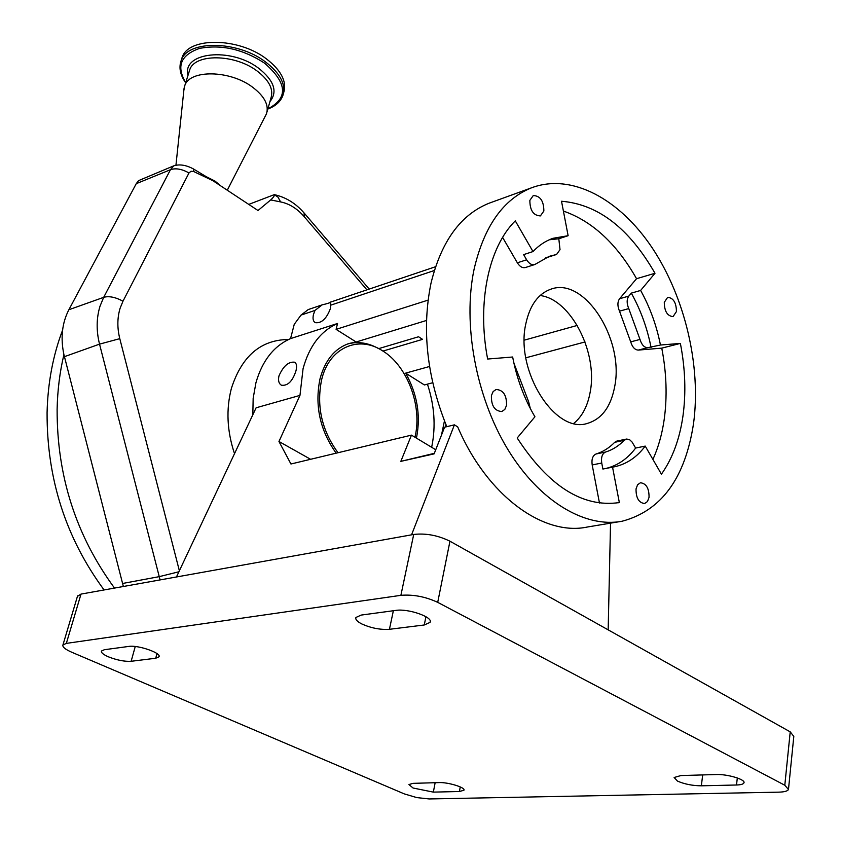 <?xml version="1.0" encoding="UTF-8"?>
<svg xmlns="http://www.w3.org/2000/svg" width="841" height="841" viewBox="0 0 841 841"><rect width="100%" height="100%" fill="white"/><g stroke="black" fill="none" stroke-linecap="round" stroke-linejoin="round"><path stroke-width="1.26" d="M347.365 344.043C357.656 341.194 368.043 342.697 378.524 348.552M414.949 437.236L415.191 436.153C422.298 405.509 407.139 365.625 382.518 350.802C358.413 334.855 328.999 347.722 321.609 379.827C316.3 406.161 321.767 430.455 338.008 452.731M176.452 576.989L256.116 407.79L299.964 395.396L303.065 368.673C309.267 346.04 320.757 330.986 337.546 323.491L336.095 329.367L356.153 341.993L348.815 343.538C334.644 348.542 325.036 360.326 320 378.86C314.566 405.499 319.948 430.277 336.148 453.173M416.411 438.119L416.652 437.026C420.805 414.981 417.136 393.683 405.635 373.141L429.551 366.487M278.97 375.885C277.972 380.51 278.791 383.622 281.441 385.22C287.748 386.051 292.594 381.246 295.979 370.797C297.083 366.298 296.631 363.428 294.613 362.208C288.526 361.493 283.312 366.056 278.97 375.885M427.438 384.148C434.419 405.267 435.901 425.945 431.875 446.182L431.633 447.265M252.826 414.76L253.162 398.319L255.927 382.781C262.245 360.747 273.788 346.019 290.555 338.597L294.245 324.332L301.004 315.102L308.311 309.53M449.956 541.215L437.709 602.356L784.8 785.242L788.469 789.489C787.618 791.118 784.359 792.001 778.692 792.159L429.204 798.95L416.758 797.583L404.353 793.915L71.748 652.238C65.241 649.368 62.308 646.95 62.938 644.952L66.334 643.386L400.884 595.333L413.719 534.445C425.882 533.089 437.961 535.349 449.956 541.215L790.225 731.859L793.809 736.411L788.553 788.669M77.435 596.374L80.999 594.093L413.719 534.445M437.709 602.356C425.451 596.668 413.173 594.324 400.884 595.333M155.722 658.24L131.133 661.289C124.51 661.667 116.888 660.164 108.279 656.768C103.233 654.519 100.962 652.605 101.477 651.029L104.4 649.715L128.789 646.424C137.945 644.805 161.819 653.079 158.96 656.821L155.722 658.24L156.983 653.594M424.253 624.989L389.436 629.299C380.374 629.898 371.186 628.132 361.872 623.98C357.194 621.583 355.207 619.418 355.922 617.473L361.115 615.086L395.806 610.408C408.221 608.316 433.557 617.22 430.066 622.382L424.253 624.989L425.935 616.716M680.905 775.56L716.101 774.54C727.539 773.993 746.062 779.607 743.917 782.929C743.265 784.18 740.795 784.863 736.516 785L701.352 785.82C692.406 785.715 684.448 784.138 677.457 781.079L674.125 777.505L680.905 775.56M413.089 783.349L439.107 782.593C448.085 782.119 465.84 787.618 463.927 790.246L459.417 791.507L433.346 792.117L413.068 788.017L408.926 784.537L413.089 783.349M619.375 521.683L587.502 526.992C543.591 536.526 487.044 495.822 457.704 426.892L454.413 424.842L444.595 427.196L434.114 453.867L400.831 461.362L411.459 435.133L290.944 464.001L278.96 441.493L310.613 459.291M411.554 534.834L454.413 424.842M608.169 629.856L610.534 523.155M446.792 426.671C426.881 377.178 421.614 329.367 430.991 283.238C441.283 241.304 460.658 214.634 489.105 203.207L491.649 202.282M693.562 423.38C685.215 478.14 661.415 510.76 622.161 521.22C585 528.369 539.081 501.215 507.428 448.768C475.806 396.384 462.55 323.774 474.114 269.12C484.101 226.303 503.233 199.201 531.523 187.816C571.628 172.731 619.733 199.054 652.385 248.137C685.037 297.43 701.268 366.161 693.562 423.38M636.038 488.915L637.604 484.742L640.443 482.755C646.256 483.459 649.126 488.316 649.052 497.315L647.475 501.541L644.595 503.538C638.792 502.792 635.933 497.914 636.038 488.915M491.417 395.585L493.131 391.57L496.085 389.478C503.265 389.93 506.755 395.217 506.545 405.351L504.821 409.43L501.804 411.533C494.645 411.028 491.176 405.709 491.417 395.585M529.851 200.379L533.268 195.554C540.248 195.816 543.78 200.967 543.864 211.007L540.395 215.906C533.425 215.59 529.914 210.418 529.851 200.379M664.285 302.34L667.638 297.336C673.368 297.882 676.301 302.623 676.437 311.559L673.052 316.615C667.323 316.037 664.401 311.275 664.285 302.34M660.448 345.031C656.558 325.425 649.946 307.228 640.632 290.45L654.992 273.272C629.163 228.258 597.993 204.247 561.515 201.251L568.127 235.701L552.915 238.308C545.588 240.904 538.955 245.32 532.994 251.564L515.281 220.857C488.726 247.065 476.773 302.329 487.633 359.033L512.653 357.005C516.837 378.786 524.269 398.718 534.929 416.779L517.194 437.993C548.647 486.277 582.697 507.806 619.344 502.571L612.542 467.144L615.002 466.681C626.934 463.927 637.005 457.062 645.226 446.098L661.425 474.177C672.485 458.503 679.665 439.086 682.976 415.938C686.13 392.747 685.268 368.568 680.38 343.412L660.448 345.031L647.591 347.711C644.174 347.522 641.651 344.757 640.001 339.438L628.763 308.584C626.619 303.506 626.629 299.343 628.805 296.095L631.307 293.12L640.632 290.45M652.91 459.428C658.261 447.591 661.993 434.45 664.117 420.006C667.365 397.015 666.587 373.057 661.762 348.132L680.38 343.412M661.762 348.132L638.298 350.087C634.871 349.909 632.348 347.165 630.708 341.866L619.512 311.17C617.368 306.124 617.389 301.972 619.575 298.734L636.553 278.697L654.992 273.272M651.06 347.428C647.202 327.916 640.611 309.814 631.307 293.12M636.553 278.697C616.6 243.648 592.211 221.099 563.396 211.059M568.127 235.701L558.813 238.76L560.022 249.63L556.574 254.476L549.341 256.295L534.75 264.558C531.796 265.283 529.094 263.706 526.634 259.806L523.628 254.623L532.994 251.564M558.813 238.76L549.205 239.801M556.416 254.529L545.557 257.809M534.582 264.6L525.467 267.512C522.513 268.247 519.812 266.681 517.352 262.802L502.603 237.425M513.935 363.249L528.59 401.62L530.324 408.516M618.219 502.771L619.344 502.571M612.542 467.144L602.892 469.047L601.736 463.023C600.958 457.241 602.24 453.572 605.594 452.027C612.532 449.861 618.734 445.961 624.18 440.327L626.745 439.023L629.751 439.822L632.064 442.04L635.638 448.053C627.533 458.797 617.63 465.599 605.93 468.448M599.465 503.013L592.19 464.936C591.412 459.175 592.705 455.517 596.069 453.982C603.018 451.817 609.231 447.927 614.697 442.313L616.937 441.062M645.226 446.098L635.638 448.053M614.834 385.83C611.092 406.497 601.946 419.028 587.375 423.412C555.218 434.24 515.039 371.028 525.762 324.069C529.756 305.346 538.124 293.719 550.887 289.178C584.138 276.542 624.096 338.65 614.834 385.83M573.772 423.401C582.266 416.421 587.764 405.867 590.245 391.727C597.919 352.19 570.755 299.165 540.111 295.527M299.964 395.396L278.96 441.493M411.459 435.133L435.733 449.735M434.324 453.331L400.831 461.362M337.546 323.491L290.555 338.597M330.723 305.167L330.292 308.868C326.445 318.855 321.43 323.449 315.249 322.66C313.115 321.325 312.526 318.592 313.483 314.45L314.976 310.434L322.145 304.873C327.801 303.548 330.597 302.602 330.545 302.045L330.723 305.167L434.324 270.518M336.095 329.367L428.069 300.121M405.635 373.141L424.411 384.957L432.695 382.739M525.825 357.803L585.01 341.951M356.153 341.993L426.482 320.463M524.29 340.153L577.252 325.435M378.681 348.626L418.555 336.757L422.571 339.365L382.939 351.075M248.747 204.405L274.261 194.649C274.818 195.427 273.63 197.183 270.707 199.927L257.998 210.513L212.794 180.647L193.419 168.936L193.84 171.606L212.794 180.647M179.375 570.787L119.79 338.65C117.13 327.916 117.235 317.782 120.116 308.226L122.986 301.194L188.994 172.952L191.033 171.228L193.84 171.606M444.447 420.921L441.483 435.112M270.707 199.927L280.579 201.914C289.283 203.648 297.146 208.547 304.179 216.631L366.897 289.819M160.084 579.922L99.532 344.137C96.21 330.713 96.379 318.035 100.047 306.103L103.685 297.336L170.46 169.714L136.253 183.674L68.867 309.74C62.045 322.997 60.394 337.945 63.916 354.597L123.364 586.503M114.523 588.09C76.079 535.696 56.936 476.122 57.114 409.357C57.503 390.35 59.774 372.1 63.916 354.597M104.095 589.962C65.819 537.998 46.823 478.886 47.075 412.616C47.811 382.928 52.972 355.449 62.57 330.177M193.419 168.936C186.155 165.025 179.596 163.984 173.772 165.835L138.576 180.626L136.253 183.674M220.878 185.987L215.075 181.141L206.297 176.694M227.28 190.224L266.471 113.798C269.162 105.062 264.41 96.105 252.237 86.928C229.709 70.024 189.719 69.488 184.789 85.635L183.874 90.197M283.543 93.12L283.659 92.72C287.054 81.672 281.251 70.35 266.271 58.775C238.392 37.319 188.405 36.878 182.15 57.409L181.414 59.732M80.999 594.093L66.334 643.386M784.8 785.242L790.225 731.859M433.346 792.117L435.144 782.708M459.417 791.507L460.258 786.924M701.352 785.82L702.687 774.929M736.516 785L737.315 777.946M389.436 629.299L393.367 610.734M131.133 661.289L135.254 646.508M619.575 298.734L628.805 296.095M619.512 311.17L628.763 308.584M630.708 341.866L640.001 339.438M638.298 350.087L647.591 347.711M546.671 257.609L555.912 254.644M517.352 262.802L526.634 259.806M592.19 464.936L601.736 463.023M614.697 442.313L624.18 440.327M596.069 453.982L605.594 452.027M301.004 315.102L314.976 310.434M288.547 339.501C260.889 339.743 241.84 356.037 231.401 388.353C225.966 409.357 226.996 431.118 234.513 453.667M64.421 356.668L99.532 344.137L119.79 338.65M122.986 301.194C115.396 297.125 108.962 295.843 103.685 297.336L68.867 309.74M178.902 571.775L159.17 576.663L122.523 583.486M173.772 165.835L170.46 169.714C175.685 167.895 181.856 168.978 188.994 172.952M280.579 201.914L278.003 197.13L274.261 194.649M304.179 216.631L304.116 213.015C295.727 203.291 285.74 197.151 274.155 194.607M267.049 111.779L270.981 97.945C273.693 89.114 269.004 80.084 256.915 70.865C234.544 53.866 194.723 53.467 189.74 69.782L184.789 85.635M269.94 101.603C277.898 91.701 274.124 80.578 258.629 68.237C230.707 46.77 181.73 52.3 187.995 75.364M267.88 108.846C288.474 98.166 287.349 82.933 264.526 63.138C243.06 49.188 221.425 44.268 199.622 48.389C180.678 54.959 176.042 66.365 185.735 82.607M267.827 109.036C275.438 106.229 280.431 101.793 282.807 95.716C286.203 84.689 280.389 73.388 265.388 61.824C237.467 40.389 187.448 39.916 181.204 60.415L180.437 62.854M77.582 595.88L62.938 644.952M743.917 782.929L743.991 782.288M430.066 622.382L430.256 621.457M489.105 203.207L531.523 187.816M616.789 441.094L626.272 439.107M613.131 467.049L615.002 466.681M586.282 423.664L587.375 423.412M308.079 309.614L322.145 304.873M330.608 302.087L435.533 266.734M304.389 213.33L369.188 289.052M445.94 424.621L445.446 426.997M175.948 165.183L184.105 87.979M182.15 57.409L181.204 60.415C178.67 67.543 180.163 74.996 185.672 82.796"/></g></svg>
